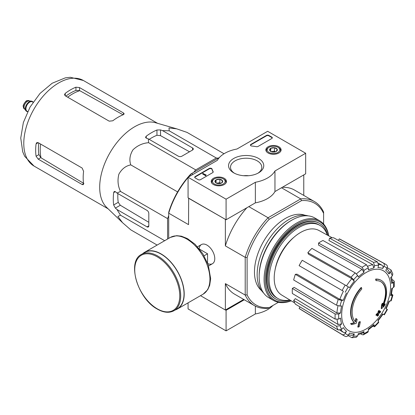 <?xml version="1.0" encoding="UTF-8"?>
<svg xmlns="http://www.w3.org/2000/svg" width="415" height="415" viewBox="0 0 415 415"><rect width="100%" height="100%" fill="white"/><g stroke="black" fill="none" stroke-linecap="round" stroke-linejoin="round"><path stroke-width="0.62" d="M193.753 172.318L195.709 169.885L216.303 157.996L218.259 158.172M167.577 239.035L167.577 218.612L168.708 215.701M381.359 280.457L381.006 280.25A25.201 14.551 -60 0 0 375.653 279.093L376.006 279.3A25.201 14.551 -60 0 1 381.359 280.457A25.201 14.551 -60 0 1 382.978 306.472A90.838 56.819 175.5 0 0 385.25 304.045L384.897 303.842A90.838 56.819 175.5 0 1 383.476 305.383M376.006 279.3A91.824 53.016 60 0 1 376.27 280.659L375.912 280.452A91.824 53.016 60 0 0 375.653 279.093M380.773 281.671A23.852 13.773 -60 0 1 382.609 305.134M376.27 280.659A23.852 13.773 -60 0 1 380.949 281.769A23.852 13.773 -60 0 1 382.511 306.337A90.672 47.59 -124.2 0 0 382.708 303.417L382.35 303.209A90.003 73.258 112.2 0 1 381.535 304.906A90.927 47.72 55.8 0 1 381.219 308.485L381.577 308.693A90.579 56.653 -4.5 0 0 384.425 305.777A88.011 71.639 -67.8 0 0 385.25 304.045M382.708 303.417A90.003 73.258 112.2 0 1 381.893 305.113L381.535 304.906M381.893 305.113A90.927 47.72 55.8 0 1 381.577 308.693M356.236 318.699A90.672 56.715 64.5 0 1 355.536 321.91A23.852 13.773 -60 0 1 361.776 289.027A91.824 53.016 -120 0 0 361.517 287.668L361.159 287.46A25.201 14.551 -60 0 0 354.187 322.683A90.838 47.673 -175.8 0 1 350.509 323.695A88.011 5.639 32.6 0 1 351.443 324.406L351.801 324.613A90.579 47.538 4.2 0 0 356.21 323.337A90.927 56.871 -115.5 0 0 357.149 319.4A90.003 5.769 -147.4 0 0 356.236 318.699L355.878 318.492A90.672 56.715 64.5 0 1 355.209 321.584M354.187 322.683L354.545 322.891A25.201 14.551 -60 0 1 361.517 287.668M354.545 322.891A90.838 47.673 -175.8 0 1 350.862 323.902L350.509 323.695M350.862 323.902A88.011 5.639 32.6 0 1 351.801 324.613M360.324 321.822A90.823 52.435 180 0 1 359.229 322.289L358.876 322.082A91.284 52.705 60 0 1 357.787 326.942L358.145 327.15A89.308 51.559 0 0 0 359.24 326.683A91.487 52.819 -120 0 0 360.324 321.822L359.971 321.62A90.823 52.435 180 0 1 358.876 322.082M359.229 322.289A91.284 52.705 60 0 1 358.145 327.15M377.536 316.121A89.308 51.559 0 0 0 378.34 315.488A91.284 52.705 -120 0 0 378.817 313.574A89.977 51.948 0 0 0 380.384 312.282A90.823 52.435 -120 0 0 380.602 311.312A90.278 52.124 180 0 1 379.035 312.599A91.284 52.705 -120 0 0 379.424 310.633L379.066 310.425A90.823 52.435 180 0 1 378.262 311.058A91.487 52.819 60 0 1 377.873 313.029A90.278 52.124 180 0 1 376.218 314.264A91.824 53.016 60 0 1 376.006 315.239L376.358 315.447A89.977 51.948 0 0 0 378.013 314.207A91.487 52.819 60 0 1 377.536 316.121L377.178 315.919A91.487 52.819 60 0 0 377.52 314.586M379.424 310.633A90.823 52.435 180 0 1 378.62 311.26L378.262 311.058M378.62 311.26A91.487 52.819 60 0 1 378.231 313.232L377.873 313.029M378.231 313.232A90.278 52.124 180 0 1 376.576 314.471L376.218 314.264M376.576 314.471A91.824 53.016 60 0 1 376.358 315.447M380.602 311.312L380.244 311.105A90.278 52.124 180 0 1 379.16 312.007M366.129 329.002A34.59 19.972 -60 0 1 344.948 298.867A34.59 19.972 -60 0 1 387.314 274.408A34.59 19.972 -60 0 1 366.129 329.002M378.013 320.961L383.076 314.134L382.671 313.901L384.337 314.861L387.449 309.481L385.779 308.516A36.323 20.973 -60 0 0 388.933 301.249L391.215 300.782L392.906 295.101L390.614 295.589L391.257 295.262L392.419 288.119M390.614 295.589A36.323 20.973 -60 0 0 391.724 288.524L393.508 287.491L394.25 286.511L394.25 281.323L393.482 280.338L392.134 279.586M394.25 281.323L393.508 282.413L391.724 283.445L392.46 282.35L391.495 276.727M391.724 283.445A36.323 20.973 -60 0 0 390.614 277.661L392.268 275.918L392.834 273.973L391.034 269.989L387.257 267.665M391.029 269.989L390.582 272.199L388.933 273.942L389.374 271.726L386.853 268.458M388.933 273.942A36.323 20.973 -60 0 0 385.779 270.315L387.045 268.126C387.714 266.715 387.527 265.642 386.495 264.889L384.741 263.748A41.365 23.883 -60 0 0 383.387 263.094C384.42 263.847 384.601 264.92 383.937 266.331L382.671 268.521C383.341 267.115 383.159 266.036 382.122 265.284L378.589 263.343M382.671 268.521A36.323 20.973 -60 0 0 377.956 267.602L378.636 265.299L377.51 261.953L333.655 237.785A40.291 23.261 120 0 0 329.593 238.184L328.908 240.487L372.763 264.656L373.894 268.007L374.579 265.704L373.448 262.353A41.365 23.883 -60 0 1 377.51 261.953M373.894 268.007A36.323 20.973 -60 0 0 368.328 269.942L368.328 267.877L366.512 264.765L322.953 240.493A40.291 23.261 120 0 0 318.554 243.034L318.554 245.099L362.119 269.366L363.934 272.479L363.934 270.414L362.119 267.302A41.365 23.883 -60 0 1 366.512 264.765M363.934 272.479A36.323 20.973 -60 0 0 358.368 276.971L357.683 275.456L355.188 272.899L311.914 248.393A40.291 23.261 120 0 0 307.852 252.678L308.537 254.193L351.811 278.698L354.306 281.256L353.622 279.741L351.126 277.184A41.365 23.883 -60 0 1 355.188 272.899M354.306 281.256A36.323 20.973 -60 0 0 349.586 287.621L302.224 260.272A40.291 23.261 120 0 0 299.116 265.657L342.142 290.495A41.365 23.883 -60 0 1 345.249 285.115M342.142 290.495L343.402 291.226A38.844 22.426 -60 0 0 339.864 299.386L343.33 300.273L341.675 300.434L338.209 299.552L295.35 274.331A40.291 23.261 120 0 0 293.67 279.99L336.529 305.212A41.365 23.883 -60 0 1 338.209 299.552M336.529 305.212L339.994 306.094L341.644 305.933A36.323 20.973 -60 0 0 340.539 312.998L338.749 314.031L335.149 314.015L292.352 288.425A40.291 23.261 120 0 0 292.352 293.498L335.149 319.088A41.365 23.883 -60 0 1 335.149 314.015M335.149 319.088L338.749 319.104L340.539 318.072A36.323 20.973 -60 0 0 341.644 323.861L339.994 325.604L336.529 326.299L293.67 300.403A40.291 23.261 120 0 0 295.35 304.122L338.209 330.018A41.365 23.883 -60 0 1 336.529 326.299M338.209 330.018L341.675 329.323L343.33 327.58A36.323 20.973 -60 0 0 346.478 331.206L345.218 333.395C344.331 334.677 343.304 335.055 342.142 334.537L299.116 308.454A40.291 23.261 120 0 0 300.361 309.31L343.381 335.387A41.365 23.883 -60 0 1 342.142 334.537M345.472 336.446L343.381 335.387A41.365 23.883 -60 0 0 345.249 336.332C346.416 336.85 347.438 336.472 348.325 335.19L349.586 333.001A36.323 20.973 -60 0 0 354.306 333.914L353.622 336.217L351.936 337.711L356.283 337.281L357.683 335.818L358.368 333.515A36.323 20.973 -60 0 0 363.934 331.58L363.934 333.644L363.358 334.832L367.851 332.239L368.328 331.108L368.328 329.043A36.323 20.973 -60 0 0 373.894 324.551L374.615 326.776L378.693 322.476L377.956 320.266A36.323 20.973 -60 0 0 382.671 313.901M340.539 312.998L336.939 312.983L294.136 287.393L292.352 288.425M339.864 299.386L297.005 274.17L295.35 274.331M307.852 252.678L351.126 277.184M318.554 243.034L362.119 267.302M329.593 238.184L373.448 262.353M384.741 263.748L340.648 239.528A40.291 23.261 120 0 0 339.283 238.879L338.407 240.404M339.283 238.879L383.387 263.094M392.906 295.101L391.563 293.908M374.615 326.776L372.909 326.211M373.894 324.551L373.931 325.267L368.328 329.847M363.358 334.832L362.119 334.661L360.791 333.868M363.934 331.58L363.353 332.768L358 334.744M351.936 337.711L348.035 335.605M354.306 333.914L352.605 335.408L348.517 334.853M299.993 306.929L299.116 308.454M346.478 331.206C345.596 332.488 344.569 332.866 343.402 332.348A38.844 22.426 -60 0 1 340.954 329.884M339.958 330.257L343.402 332.348M341.644 323.861L338.183 324.556L295.324 298.66L293.67 300.403M188.664 198.163L188.545 224.634L168.708 213.18L168.708 212.304A58.712 33.895 -60 0 1 190.812 174.015L219.421 157.498M278.413 302.302L268.074 308.272A60.056 34.673 -60 0 1 254.379 305.585A60.056 34.673 -60 0 1 245.208 295.07L245.208 257.347A60.056 34.673 -60 0 1 268.074 217.74L269.216 219.276L301.498 200.637L300.74 198.884L281.495 187.772M248.829 206.634L268.074 217.74L300.74 198.884A60.056 34.673 -60 0 1 314.435 201.566A60.056 34.673 -60 0 1 323.607 212.086L323.607 224.022M261.486 290.536A43.679 25.216 -60 0 1 263.515 241.514A43.679 25.216 -60 0 1 304.952 215.25M301.498 200.637A58.712 33.895 -60 0 1 323.607 213.403M269.216 307.614A58.712 33.895 -60 0 1 247.107 294.847L247.107 257.57A58.712 33.895 -60 0 1 269.216 219.276M193.001 174.399L191.574 173.574A60.056 34.673 -60 0 0 188.503 176.992M225.485 219.421L188.545 198.23M200.512 295.672L225.366 310.021L243.709 299.428M207.765 263.567A11.049 6.381 -120 0 0 214.773 258.638A11.049 6.381 -120 0 0 206.955 245.104A11.049 6.381 -120 0 0 199.184 248.704M247.107 257.57L245.208 257.347L225.366 245.893L225.366 219.494M168.708 238.381L168.708 213.18A60.056 34.673 -60 0 1 188.068 177.506M225.366 310.021L225.366 283.616A60.056 34.673 120 0 0 234.542 294.131L254.379 305.585M247.107 294.847L245.208 295.07L225.366 283.616M303.77 195.408L303.77 174.912M314.435 201.566L294.598 190.112A60.056 34.673 120 0 0 282.257 187.331M246.878 207.759A60.056 34.673 120 0 0 225.366 245.893M290.184 300.19A43.679 25.216 -60 0 1 275.871 299.085A43.679 25.216 -60 0 1 275.871 248.647A43.679 25.216 -60 0 1 319.55 223.431A43.679 25.216 -60 0 1 327.663 235.274M289.831 299.978A42.164 24.345 -60 0 1 277.817 298.458A42.164 24.345 -60 0 1 277.817 249.773A42.164 24.345 -60 0 1 319.981 225.428A42.164 24.345 -60 0 1 327.3 235.072M277.817 298.458L276.629 297.773A42.164 24.345 -60 0 1 276.629 249.083A42.164 24.345 -60 0 1 318.793 224.743L319.981 225.428M294.712 302.934L281.697 295.044A37.272 21.518 -60 0 1 275.882 266.461A37.272 21.518 -60 0 1 298.452 233.785A37.272 21.518 -60 0 1 318.964 230.496L332.306 237.821M224.033 153.752L187.046 132.401L176.749 128.852L168.998 127.934L169.211 130.808L216.303 157.996M169.211 130.808L162.54 130.616L160.512 129.921L156.948 129.999A54.194 31.291 120 0 0 146.256 136.172L145.52 137.308L146.256 138.154L148.285 138.849L148.617 142.698C142.636 143.17 137.412 145.556 132.935 149.862C129.822 154.971 129.107 159.977 130.782 164.885C125.714 165.881 121.74 168.993 118.866 174.222C117.352 180.255 117.896 185.987 120.49 191.424L116.989 193.058L115.37 191.647L114.27 191.429L113.658 192.638A54.194 31.291 120 0 0 113.658 204.984L115.37 208.107L116.989 209.518L120.49 215.203L117.896 216.454L122.56 222.705L130.782 229.848L157.135 245.063M120.49 215.203L164.672 240.71M116.989 209.518L147.029 226.865A2.521 1.453 -120 0 0 148.29 226.989A2.521 1.453 -120 0 0 148.809 225.838L148.809 213.492A2.521 1.453 -120 0 0 147.029 210.405L116.989 193.058M120.49 191.424L167.577 218.612M130.782 164.885L177.599 191.912M148.617 142.698L195.709 169.885M148.285 138.849L178.331 156.19A2.521 1.453 0 0 0 181.895 156.19L192.581 150.017A2.521 1.453 0 0 0 193.323 148.99A2.521 1.453 0 0 0 192.581 147.963L162.54 130.616M67.661 97.193A45.847 26.472 -60 0 1 79.763 90.678L75.935 90.428A45.479 26.259 120 0 0 65.845 96.145M79.763 90.678L122.752 114.607M83.913 183.477L41.012 157.804A45.847 26.472 -60 0 1 40.603 144.062M38.782 143.014A45.479 26.259 120 0 0 38.875 154.613L41.012 157.804M65.243 95.798L109.197 121.17L112.761 120.796A49.39 28.516 -60 0 1 123.447 114.628L124.189 113.85L123.447 112.942L79.498 87.565L75.935 87.192A49.39 28.516 120 0 0 65.243 93.365L64.507 94.646L65.243 95.798L65.243 93.365M38.185 159.127L82.134 184.504L83.291 184.691L83.591 183.658A49.39 28.516 -60 0 1 83.591 171.317L82.134 168.044L38.185 142.667L36.821 142.604L36.079 143.886A49.39 28.516 120 0 0 36.079 156.227L38.185 159.127L40.753 157.643M189.525 151.786L160.512 135.632L156.948 135.28A47.798 27.598 120 0 0 149.193 139.367M117.891 193.582A47.798 27.598 120 0 0 118.228 202.344L120.314 205.254L148.809 222.305M122.337 222.487L106.676 207.422A49.39 28.516 -60 0 1 100.036 192.69A49.39 28.516 -60 0 1 116.854 142.636A49.39 28.516 -60 0 1 155.568 122.736L176.749 128.852M207.552 263.017L207.552 253.783L199.553 249.166M204.066 255.796L207.552 253.783M173.973 310.7L177.298 308.781A32.505 18.768 -120 0 0 177.298 271.249A32.505 18.768 -120 0 0 144.794 252.481L141.468 254.4C126.492 261.517 137.796 298.95 157.384 309.128C163.728 312.708 169.258 313.232 173.973 310.7A32.505 18.768 -120 0 0 173.973 273.169A32.505 18.768 -120 0 0 141.468 254.4M175.27 309.953A32.759 18.914 -120 0 0 177.423 308.999A32.759 18.914 -120 0 0 177.423 271.177A32.759 18.914 -120 0 0 144.669 252.263A32.759 18.914 -120 0 0 142.765 253.653M188.068 302.857L188.068 308.921L226.082 330.869L255.365 313.958A30.238 17.456 0 0 0 272.894 305.487M225.485 309.948L226.082 310.296L226.082 330.869M255.365 306.12L255.365 313.958M226.082 310.296L244.305 299.77M226.082 199.19L188.068 177.247L217.356 160.335A30.238 17.456 180 0 1 236.944 149.026L267.654 131.296L305.668 153.244L274.958 170.975A30.238 17.456 180 0 1 255.365 182.284L226.082 199.19L226.082 219.763L188.068 197.82L188.068 177.247M278.864 146.77A7.62 4.399 180 0 1 281.1 149.934A7.62 4.399 180 0 1 273.475 154.281A7.62 4.399 180 0 1 265.854 149.934A7.62 4.399 180 0 1 270.518 145.826A7.62 4.399 180 0 1 278.864 146.77M224.225 178.315A7.62 4.399 180 0 1 226.455 181.485A7.62 4.399 180 0 1 218.835 185.827A7.62 4.399 180 0 1 211.214 181.485A7.62 4.399 180 0 1 215.873 177.371A7.62 4.399 180 0 1 224.225 178.315M258.602 158.468A17.601 10.162 180 0 1 258.602 172.842A17.601 10.162 180 0 1 233.707 172.842A17.601 10.162 180 0 1 233.712 158.468A17.601 10.162 180 0 1 258.602 158.468M200.544 179.643A1.681 0.97 180 0 1 198.168 179.643L195.195 177.931A1.681 0.97 180 0 1 194.702 177.247A1.681 0.97 180 0 1 195.195 176.562L209.196 168.48A1.681 0.97 180 0 1 210.893 168.241A1.681 0.97 180 0 1 212.039 168.998A34.606 19.977 180 0 0 213.139 171.639A1.681 0.97 180 0 1 213.217 171.929A1.681 0.97 180 0 1 212.724 172.614L200.544 179.643M258.073 146.428A1.681 0.97 180 0 1 256.387 146.671A34.44 19.884 180 0 0 251.812 146.044A1.681 0.97 180 0 1 250.406 145.084A1.681 0.97 180 0 1 250.899 144.399L266.466 135.409A1.681 0.97 180 0 1 268.842 135.409L271.815 137.126A1.681 0.97 180 0 1 272.307 137.811A1.681 0.97 180 0 1 271.815 138.496L258.073 146.428M274.958 170.975L274.958 191.548L305.668 173.818L305.668 153.244M274.958 191.548A30.238 17.456 180 0 1 255.365 202.857L255.365 182.284M255.365 202.857L226.082 219.763M234.439 173.237A15.651 9.037 180 0 1 230.507 167.25A15.651 9.037 180 0 1 240.166 158.904A15.651 9.037 180 0 1 257.222 160.859A15.651 9.037 180 0 1 261.803 167.25A15.651 9.037 180 0 1 257.871 173.237M243.672 175.716A15.651 9.037 180 0 1 248.637 175.716M194.744 177.449A1.681 0.97 180 0 1 195.195 176.972L209.196 168.889A1.681 0.97 180 0 1 210.893 168.651A1.681 0.97 180 0 1 212.039 169.413L212.039 168.998M213.175 172.132A1.681 0.97 180 0 0 213.139 172.049A34.606 19.977 180 0 1 212.039 169.413M206.006 175.12L205.648 175.327L202.681 173.61L203.039 173.403L205.425 174.782L205.949 174.674L205.695 174.881L206.006 175.529L205.648 175.737L205.648 175.327M205.949 175.083L205.949 174.674M205.648 175.737L202.681 174.02L202.681 173.61M250.447 145.292A1.681 0.97 180 0 1 250.899 144.809L266.466 135.824A1.681 0.97 180 0 1 268.842 135.824L271.815 137.536A1.681 0.97 180 0 1 272.266 138.019M215.089 182.009A3.88 2.241 180 0 1 216.091 179.845A3.88 2.241 180 0 1 219.841 179.264A3.88 2.241 180 0 1 222.58 180.847L221.579 183.01A3.88 2.241 180 0 1 217.828 183.591A3.88 2.241 180 0 1 216.091 183.01A3.88 2.241 180 0 1 215.089 182.009L216.091 179.845L219.841 179.264L222.58 180.847A3.88 2.241 180 0 1 221.579 183.01M213.787 179.202L214.379 178.855A6.298 3.636 180 0 1 223.291 178.855A6.298 3.636 180 0 1 223.291 184.001A6.298 3.636 180 0 1 214.379 184.001A6.298 3.636 180 0 1 214.379 178.855L213.787 179.197A7.138 4.124 180 0 1 213.787 179.197A7.138 4.124 180 0 0 211.697 182.112L211.697 182.968M223.291 178.855L223.882 179.202A7.138 4.124 180 0 1 225.973 182.112A7.138 4.124 180 0 1 225.558 183.503M212.112 183.503A7.138 4.124 180 0 1 211.697 182.112M216.775 183.326A3.362 1.94 180 0 1 217.963 182.984L216.49 183.212M220.92 183.316L219.841 182.693L217.963 182.984A3.362 1.94 180 0 1 220.894 183.326M219.841 182.693L219.841 179.264M216.091 182.979L216.091 179.845M269.729 150.463A3.88 2.241 180 0 1 270.736 148.295A3.88 2.241 180 0 1 274.481 147.719A3.88 2.241 180 0 1 277.225 149.301L276.219 151.465A3.88 2.241 180 0 1 272.473 152.046A3.88 2.241 180 0 1 270.736 151.465A3.88 2.241 180 0 1 269.729 150.463L270.736 148.295L274.481 147.719L277.225 149.301A3.88 2.241 180 0 1 276.219 151.465M268.427 147.652L269.024 147.309A6.298 3.636 180 0 1 277.931 147.309A6.298 3.636 180 0 1 277.931 152.455A6.298 3.636 180 0 1 269.024 152.455A6.298 3.636 180 0 1 269.024 147.309L268.427 147.652A7.138 4.124 180 0 0 266.337 150.567L266.337 151.423M277.931 147.309L278.527 147.652A7.138 4.124 180 0 1 280.618 150.567A7.138 4.124 180 0 1 280.198 151.957M266.757 151.957A7.138 4.124 180 0 1 266.337 150.567M271.415 151.781A3.362 1.94 180 0 1 272.608 151.439L271.13 151.667M275.56 151.771L274.481 151.148L272.608 151.439A3.362 1.94 180 0 1 275.539 151.781M274.481 151.148L274.481 147.719M270.736 151.428L270.736 148.295M291.086 300.74A45.188 26.088 -60 0 1 265.346 277.013A45.188 26.088 -60 0 1 295.174 225.35A45.188 26.088 -60 0 1 328.592 235.782M275.633 298.945A43.679 25.216 -60 0 1 266.347 278.813A43.679 25.216 -60 0 1 297.233 225.319A43.679 25.216 -60 0 1 319.306 223.296M291.226 300.823A46.029 26.576 -60 0 1 273.625 300.502A46.029 26.576 -60 0 1 273.625 247.35A46.029 26.576 -60 0 1 319.654 220.78A46.029 26.576 -60 0 1 328.732 235.86M273.625 300.502L268.697 297.659A46.029 26.576 -60 0 1 259.162 276.587A46.029 26.576 -60 0 1 291.709 220.209A46.029 26.576 -60 0 1 314.726 217.932L319.654 220.78M259.162 276.587L259.162 275.695A44.939 25.943 -60 0 1 290.936 220.656L291.709 220.209M263.608 292.974A44.939 25.943 -60 0 1 266.451 243.211A44.939 25.943 -60 0 1 308.127 215.862M32.344 101.462A5.711 3.299 120 0 0 32.225 101.385A5.711 3.299 120 0 0 31.395 101.13L29.081 100.918A4.705 2.718 120 0 0 25.751 102.837A4.705 2.718 120 0 0 24.086 107.122A4.705 2.718 120 0 0 24.537 108.792L25.875 110.691A5.711 3.299 120 0 0 26.513 111.282A5.711 3.299 120 0 0 26.638 111.344M31.395 101.13A5.711 3.299 120 0 0 27.354 103.46A5.711 3.299 120 0 0 25.331 108.668A5.711 3.299 120 0 0 25.875 110.691M33.122 102.147A5.711 3.299 120 0 0 32.463 101.525A5.711 3.299 120 0 0 28.064 103.055A5.711 3.299 120 0 0 25.569 108.803A5.711 3.299 120 0 0 26.752 111.417A5.711 3.299 120 0 0 27.623 111.677M392.268 295.423A38.844 22.426 -60 0 1 390.582 301.083M393.508 282.413A38.844 22.426 -60 0 1 393.508 287.491M390.582 272.199A38.844 22.426 -60 0 1 392.268 275.918M383.937 266.331A38.844 22.426 -60 0 1 387.045 268.126M374.579 265.704A38.844 22.426 -60 0 1 378.636 265.299M363.934 270.414A38.844 22.426 -60 0 1 368.328 267.877M353.622 279.741A38.844 22.426 -60 0 1 357.683 275.456M345.218 292.274A38.844 22.426 -60 0 1 348.325 286.889M343.33 300.273A36.323 20.973 -60 0 1 346.478 293.006M339.994 306.094A38.844 22.426 -60 0 1 341.675 300.434M338.749 319.104A38.844 22.426 -60 0 1 338.749 314.031M341.675 329.323A38.844 22.426 -60 0 1 339.994 325.604M348.325 335.19A38.844 22.426 -60 0 1 345.218 333.395M357.683 335.818A38.844 22.426 -60 0 1 353.622 336.217M368.328 331.108A38.844 22.426 -60 0 1 363.934 333.644M378.636 321.775A38.844 22.426 -60 0 1 374.579 326.06M387.045 309.248A38.844 22.426 -60 0 1 383.937 314.627M367.861 266.217A38.844 22.426 -60 0 1 372.763 264.656M356.454 273.864A38.844 22.426 -60 0 1 362.119 269.366M346.509 285.842A38.844 22.426 -60 0 1 351.811 278.698M336.939 312.983A38.844 22.426 -60 0 1 338.002 305.824M338.183 324.556A38.844 22.426 -60 0 1 337.079 319.529M378.76 264.397A38.844 22.426 -60 0 1 382.122 265.284M275.078 269.854A34.44 19.884 -60 0 1 293.841 237.359M34.014 166.047A49.39 28.516 -60 0 1 34.014 109.015A49.39 28.516 -60 0 1 83.405 80.5L70.327 77.289L65.352 77.844L52.16 83.239L40.037 93.406L30.077 107.029L23.365 122.503L20.75 138.076L22.716 151.807L24.708 156.351L34.014 166.047L108.17 208.854M123.447 114.628L123.447 112.942M79.498 90.537L79.498 87.565M75.935 90.428L75.935 87.192M36.079 143.886L38.185 142.667M36.079 156.227L38.875 154.613M82.134 184.504L83.591 183.658M146.256 138.154L146.256 136.172M156.948 135.28L156.948 129.999M113.658 204.984L118.228 202.344M113.658 192.638L115.37 191.647M115.37 208.107L120.314 205.254M160.512 135.632L160.512 129.921M192.581 150.017L192.581 147.963M147.029 226.865L148.809 225.838M157.244 308.817A31.836 18.379 -120 0 0 176.738 281.085A31.836 18.379 -120 0 0 137.749 258.576A31.836 18.379 -120 0 0 157.244 308.817M177.423 308.999L203.143 294.152A32.759 18.914 -120 0 0 203.143 256.325A32.759 18.914 -120 0 0 170.383 237.416L144.669 252.263M195.195 176.972L195.195 176.562M209.196 168.889L209.196 168.48M213.139 172.049L213.139 171.639M271.815 137.536L271.815 137.126M268.842 135.824L268.842 135.409M266.466 135.824L266.466 135.409M250.899 144.809L250.899 144.399M23.37 106.712A4.705 2.718 120 0 0 24.345 108.865L23.25 106.541C22.436 105.394 26.472 99.942 26.897 100.721L29.05 100.715A4.705 2.718 120 0 0 25.424 101.976A4.705 2.718 120 0 0 23.37 106.712M32.972 102.204A5.545 3.201 120 0 0 28.568 102.707A5.545 3.201 120 0 0 25.689 108.735A5.545 3.201 120 0 0 27.598 111.516M33.055 102.251L32.417 101.883A5.374 3.102 120 0 0 28.272 103.325A5.374 3.102 120 0 0 25.927 108.735A5.374 3.102 120 0 0 27.037 111.194L27.675 111.562M386.183 308.75L389.566 300.948M319.55 223.431L319.073 223.156M275.871 299.085L275.394 298.81M157.555 123.312L83.405 80.5M201.431 244.554L197.545 246.795M212.48 263.696L208.595 265.937M203.143 294.152L207.78 289.608L209.694 285.292L210.659 278.657L208.247 264.905L202.826 253.752L195.128 244.311L187.414 238.568L181.386 236.182L176.65 235.668L170.383 237.416M225.973 182.112L225.973 182.968M280.618 150.567L280.618 151.423M24.345 108.865L24.755 109.098M29.05 100.715L29.455 100.954"/></g></svg>
